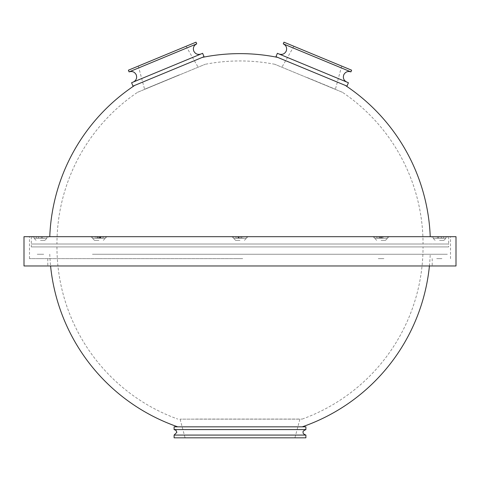 <?xml version="1.0" encoding="UTF-8"?>
<svg xmlns="http://www.w3.org/2000/svg" width="480" height="480" viewBox="0 0 480 480"><rect width="100%" height="100%" fill="white"/><g stroke="black" fill="none" stroke-linecap="round" stroke-linejoin="round"><path stroke-width="0.36" stroke-dasharray="2.4 1.8" d="M381.084 236.682L389.142 236.682L381.084 236.682M381.084 240.342L385.482 240.342L381.084 240.342M456 236.682L24 236.682M240 240.342L235.608 240.342L240 240.342M98.916 236.682L90.858 236.682L98.916 236.682M98.916 240.342L94.518 240.342L98.916 240.342M40.476 236.682L32.418 236.682L40.476 236.682M40.476 240.342L44.868 240.342L40.476 240.342M439.524 236.682L447.582 236.682L439.524 236.682M439.524 240.342L443.916 240.342L439.524 240.342M202.332 57.396L134.682 85.416L202.332 57.396M49.77 236.682L430.23 236.682L49.77 236.682M277.668 57.396L345.318 85.416L277.668 57.396M240 244.002L31.32 244.002L240 244.002M342.456 92.31L274.812 64.29L342.456 92.31A183.048 183.048 0 0 1 423.048 244.002M137.544 92.31L205.188 64.29L137.544 92.31A183.048 183.048 0 0 0 56.952 244.002M274.812 64.29A183.048 183.048 0 0 0 205.188 64.29M284.01 426.846L177.762 426.846L284.01 426.846M105.486 254.256L430.23 254.256L105.486 254.256M92.442 254.256L447.366 254.256L92.442 254.256M384.324 254.256L377.85 254.256L384.324 254.256M442.764 254.256L436.29 254.256L442.764 254.256M243.234 254.256L236.766 254.256L243.234 254.256M102.15 254.256L95.676 254.256L102.15 254.256M43.71 254.256L37.236 254.256L43.71 254.256M369.438 246.93L56.952 246.93L369.438 246.93M195.99 419.076L302.238 419.076L195.99 419.076M448.68 236.682L448.68 244.002L31.32 244.002L448.68 244.002L448.68 246.93L31.32 246.93L448.68 246.93M31.32 236.682L31.32 246.93M143.136 244.002L56.952 244.002L143.136 244.002M153.918 244.002L422.946 244.002L153.918 244.002M376.512 244.002L385.662 244.002L376.512 244.002M434.952 244.002L444.102 244.002L434.952 244.002M235.422 244.002L244.578 244.002L235.422 244.002M94.338 244.002L103.488 244.002L94.338 244.002M35.898 244.002L45.048 244.002L35.898 244.002M456 265.968L24 265.968M240 258.648L29.49 258.648L240 258.648C243.762 258.648 243.762 258.648 240 258.648C236.238 258.648 236.238 258.648 240 258.648C243.762 258.648 243.762 258.648 240 258.648C236.238 258.648 236.238 258.648 240 258.648M381.084 265.968C384.846 265.968 384.846 265.968 381.084 265.968C377.322 265.968 377.322 265.968 381.084 265.968C384.846 265.968 384.846 265.968 381.084 265.968C377.322 265.968 377.322 265.968 381.084 265.968M240 265.968C243.762 265.968 243.762 265.968 240 265.968C236.238 265.968 236.238 265.968 240 265.968C243.762 265.968 243.762 265.968 240 265.968C236.238 265.968 236.238 265.968 240 265.968L432.204 265.968L240 265.968M98.916 265.968C102.678 265.968 102.678 265.968 98.916 265.968C95.154 265.968 95.154 265.968 98.916 265.968C102.678 265.968 102.678 265.968 98.916 265.968C95.154 265.968 95.154 265.968 98.916 265.968M40.476 265.968C44.238 265.968 44.238 265.968 40.476 265.968C36.714 265.968 36.714 265.968 40.476 265.968M439.524 265.968C443.286 265.968 443.286 265.968 439.524 265.968C435.762 265.968 435.762 265.968 439.524 265.968M381.084 258.648C384.846 258.648 384.846 258.648 381.084 258.648C377.322 258.648 377.322 258.648 381.084 258.648C384.846 258.648 384.846 258.648 381.084 258.648C377.322 258.648 377.322 258.648 381.084 258.648M98.916 258.648C102.678 258.648 102.678 258.648 98.916 258.648C95.154 258.648 95.154 258.648 98.916 258.648C102.678 258.648 102.678 258.648 98.916 258.648C95.154 258.648 95.154 258.648 98.916 258.648M40.476 258.648C44.238 258.648 44.238 258.648 40.476 258.648C36.714 258.648 36.714 258.648 40.476 258.648M439.524 258.648C443.286 258.648 443.286 258.648 439.524 258.648C435.762 258.648 435.762 258.648 439.524 258.648M305.898 429.588L174.102 429.588M174.102 435.078L305.898 435.078M174.102 437.826L305.898 437.826M299.358 419.154L180.084 419.154L299.358 419.154M294.402 437.826L185.082 437.826L294.402 437.826M174.102 426.846L305.898 426.846M311.16 67.302L346.716 82.032L311.16 67.302M307.32 77.604L335.412 89.238L307.32 77.604M319.02 56.688L293.904 46.284L319.02 56.688M351.618 70.194L283.974 42.174M350.922 71.886L283.272 43.866M277.38 53.31L348.408 82.734M275.976 56.694L347.01 86.112M177.696 63.636L133.284 82.032L177.696 63.636M179.676 74.7L144.588 89.238L179.676 74.7M154.722 59.286L186.096 46.284L154.722 59.286M196.026 42.174L128.382 70.194M196.728 43.866L129.078 71.886M131.592 82.734L202.62 53.31M132.99 86.112L204.024 56.694M95.346 265.968L102.486 265.968L95.346 265.968M105.318 238.236L92.508 238.236L92.508 236.682L105.318 236.682L92.508 236.682L105.318 236.682L92.508 236.682L92.508 238.236L105.318 238.236L105.318 236.682L105.318 238.236L92.508 238.236L105.318 238.236M97.086 236.682L94.704 236.682L97.086 236.682L97.086 238.146L98.1 238.146L97.998 236.682L99.828 236.682L97.998 236.682M103.122 236.682L103.02 238.146L99.726 238.146L99.828 236.682L103.122 236.682L99.828 236.682L99.726 238.146L99.828 236.682M100.746 238.146L100.746 236.682L100.746 238.146M236.934 265.968L243.066 265.968L236.934 265.968M245.508 238.236L233.592 238.236L245.508 238.236M245.508 236.682L233.592 236.682L245.508 236.682M238.638 236.682L244.086 236.682L235.914 236.682L238.638 236.682L238.602 238.146L239.766 238.146L239.85 236.682M239.766 238.146L243.948 238.146L236.052 238.146L238.014 238.146L237.96 236.682M236.052 238.146L235.914 236.682M238.014 238.146L238.602 238.146M377.556 265.968L384.618 265.968L377.556 265.968M387.426 238.236L374.682 238.236L387.426 238.236M387.426 236.682L374.682 236.682L387.426 236.682M381.39 236.682L376.788 236.682L381.39 236.682L381.3 238.146L382.782 238.146L382.764 236.682M382.782 238.146L379.392 238.146L379.404 236.682M380.544 238.146L380.442 236.682M379.392 238.146L376.902 238.146L379.158 238.146L379.14 236.682M376.902 238.146L376.788 236.682M379.158 238.146L381.3 238.146M435.954 265.968L443.094 265.968L435.954 265.968M433.116 238.236L445.932 238.236L433.116 238.236L433.116 236.682L445.932 236.682L433.116 236.682M445.932 238.236L445.932 236.682M441.354 236.682L435.318 236.682L441.354 236.682L441.354 238.146L443.634 238.146L443.736 236.682L443.634 238.146L441.354 238.146L441.354 236.682M437.694 238.146L437.694 236.682L437.694 238.146L438.714 238.146L435.42 238.146L437.694 238.146M438.714 238.146L438.612 236.682L438.714 238.146L441.354 238.146L438.714 238.146M377.514 265.968L384.654 265.968L377.514 265.968M387.492 238.236L374.682 238.236L374.682 236.682L387.492 236.682L374.682 236.682L374.682 238.236L387.492 238.236L387.492 236.682L387.492 238.236M376.878 236.682L376.98 238.146L379.254 238.146L379.254 236.682L380.172 236.682L376.878 236.682L379.254 236.682L379.254 238.146L380.274 238.146L380.172 236.682L382.002 236.682L380.172 236.682L380.274 238.146L380.172 236.682M382.914 236.682L385.296 236.682L382.914 236.682L382.914 238.146L381.9 238.146L382.002 236.682M236.43 265.968L243.57 265.968L236.43 265.968M246.408 238.236L233.592 238.236L233.592 236.682L246.408 236.682L233.592 236.682L233.592 238.236L246.408 238.236L246.408 236.682L246.408 238.236M240.81 238.146L238.17 238.146L241.83 238.146L240.81 238.146L240.918 236.682L235.788 236.682L241.83 236.682L240.918 236.682L240.81 238.146L240.918 236.682M241.83 238.146L244.11 238.146L241.83 238.146L241.83 236.682L244.212 236.682L241.83 236.682M238.17 238.146L235.89 238.146L238.17 238.146L238.17 236.682M239.19 238.146L239.082 236.682M95.496 265.968L102.33 265.968L95.496 265.968M99.264 236.682L94.62 236.682L99.264 236.682L99.168 238.146L100.434 238.146L100.404 236.682M100.434 238.146L103.08 238.146L100.176 238.146L100.32 236.682M103.08 238.146L103.212 236.682M100.218 238.146L98.664 238.146L98.568 236.682L98.508 238.146L99.168 238.146M99.318 238.146L99.252 236.682M98.664 238.146L95.214 238.146L95.148 236.682M97.398 238.146L97.428 236.682M95.214 238.146L98.508 238.146M36.906 265.968L44.046 265.968L36.906 265.968M34.068 238.236L46.884 238.236L34.068 238.236L34.068 236.682L46.884 236.682L34.068 236.682M46.884 238.236L46.884 236.682M41.388 236.682L36.264 236.682L41.388 236.682L41.286 238.146L42.306 238.146L42.306 236.682L44.682 236.682L42.306 236.682L42.306 238.146L41.286 238.146L41.388 236.682M36.366 238.146L36.264 236.682L36.366 238.146L38.646 238.146L36.366 238.146M38.646 238.146L38.646 236.682L38.646 238.146L41.286 238.146L38.646 238.146M42.306 238.146L44.58 238.146L42.306 238.146M381.63 238.146L381.732 236.682M100.902 238.146L100.932 236.682M376.692 240.342L373.032 236.682L376.692 240.342M235.608 240.342L231.948 236.682L235.608 240.342M94.518 240.342L90.858 236.682L94.518 240.342M36.084 240.342L32.418 236.682M435.132 240.342L431.472 236.682M443.916 240.342L447.582 236.682M385.482 240.342L389.142 236.682L385.482 240.342M244.392 240.342L248.052 236.682L244.392 240.342M103.308 240.342L106.968 236.682L103.308 240.342M44.868 240.342L48.528 236.682M429.42 265.968A190.374 190.374 0 0 0 430.236 254.202M49.764 254.202A190.374 190.374 0 0 0 50.58 265.968M56.952 246.93A183.048 183.048 0 0 0 177.762 419.076M302.238 419.076A183.048 183.048 0 0 0 423.048 246.93M47.796 258.648L47.796 265.968M29.49 258.648L29.49 236.682M450.51 258.648L450.51 236.682M432.204 258.648L432.204 265.968M294.918 437.826L299.916 419.154M185.082 437.826L180.084 419.154M293.904 46.284L281.97 67.098M341.694 66.078L335.412 89.238M138.306 66.078L144.588 89.238M186.096 46.284L198.03 67.098M100.278 236.682L100.176 238.146"/><path stroke-width="0.72" d="M202.332 57.396A190.374 190.374 0 0 1 277.668 57.396M134.682 85.416A190.374 190.374 0 0 0 49.77 236.682M345.318 85.416A190.374 190.374 0 0 1 430.23 236.682M240 236.682L456 236.682L456 265.968L24 265.968L24 236.682L240 236.682M174.102 429.588L305.898 429.588L305.898 426.846L174.102 426.846L174.102 429.588L175.998 430.35L176.85 432.336L174.102 435.078L305.898 435.078C303.648 434.166 302.736 433.254 303.15 432.336C302.562 431.616 303.474 430.704 305.898 429.588M305.898 435.078L305.898 437.826L174.102 437.826L174.102 435.078M283.272 43.866L283.974 42.174L351.618 70.194L350.922 71.886L283.272 43.866C286.23 45.444 287.22 47.832 286.248 51.042C284.67 53.994 282.276 54.99 279.072 54.012M348.408 82.734L277.38 53.31L275.976 56.694L347.01 86.112L348.408 82.734M129.078 71.886L128.382 70.194L196.026 42.174L196.728 43.866L129.078 71.886C132.288 70.908 134.676 71.898 136.254 74.856C137.232 78.06 136.242 80.454 133.284 82.032M202.62 53.31L131.592 82.734L132.99 86.112L204.024 56.694L202.62 53.31M302.238 426.846A190.374 190.374 0 0 0 429.42 265.968M50.58 265.968A190.374 190.374 0 0 0 177.762 426.846M350.922 71.886C347.712 70.908 345.324 71.898 343.746 74.856C342.768 78.06 343.758 80.454 346.716 82.032M196.728 43.866C193.77 45.444 192.78 47.832 193.752 51.042C195.33 53.994 197.724 54.99 200.928 54.012"/></g></svg>
